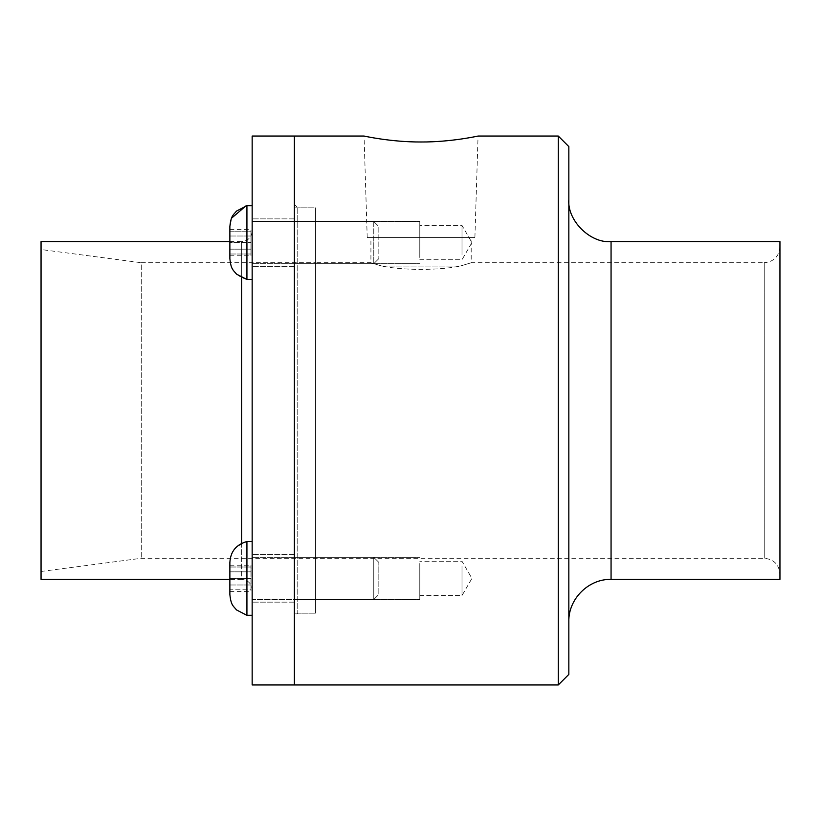 <?xml version="1.0" encoding="UTF-8"?>
<svg xmlns="http://www.w3.org/2000/svg" width="821" height="821" viewBox="0 0 821 821"><rect width="100%" height="100%" fill="white"/><g stroke="black" fill="none" stroke-linecap="round" stroke-linejoin="round"><path stroke-width="0.62" stroke-dasharray="4.11 3.08" d="M373.771 242.585L373.771 263.705L373.771 242.585M378.83 242.585L378.83 258.636L378.83 242.585M229.87 231.183L250.98 231.183L250.98 253.997L250.98 231.183L229.87 231.183L229.87 242.585L229.87 231.183M229.87 258.707L229.87 226.473L229.87 258.707L229.87 226.473L229.87 258.297L229.87 226.883L229.87 242.585L250.98 242.585L229.87 242.585L229.87 258.297C230.414 269.36 236.099 276.42 246.926 279.489L246.926 205.691L246.926 279.489L252.16 279.489L252.16 205.691L252.16 279.489M229.87 253.997L250.98 253.997L229.87 253.997M252.16 242.585L252.16 263.705L252.16 242.585M373.771 599.525L373.771 557.295L373.771 599.525L378.83 594.455L378.83 562.364L378.83 594.455L378.83 562.364L378.83 594.455L373.771 599.525L373.771 557.295L373.771 599.525L252.16 599.525L252.16 557.295L252.16 599.525L373.771 599.525M229.87 571.827L250.98 571.827L250.98 591.582L250.98 565.238L250.98 571.827L229.87 571.827L229.87 584.993L229.87 571.827M229.87 584.993L250.98 584.993L229.87 584.993L229.87 591.582L229.87 584.993M229.87 591.582L250.98 591.582M229.87 565.238L250.98 565.238M252.16 541.511L246.926 541.511L246.926 615.309L246.926 541.511L246.926 615.309L252.16 615.309L252.16 541.511L252.16 615.309M229.87 562.293L229.87 594.117L229.87 578.415L229.87 589.817L250.98 589.817L250.98 567.003L250.98 589.817L229.87 589.817L229.87 578.415L250.98 578.415L229.87 578.415L229.87 562.703L229.87 594.527C229.87 596.498 229.87 593.255 229.87 594.527L229.87 562.293C231.029 551.137 233.369 550.942 236.52 546.878L246.926 541.511M229.87 567.003L250.98 567.003L229.87 567.003M252.16 578.415L252.16 557.295L252.16 578.415M294.39 561.636L294.39 602.142L294.39 561.636M252.16 595.194L252.16 554.678L252.16 595.194M294.39 259.364L294.39 218.858L294.39 259.364M252.16 225.806L252.16 266.322L252.16 225.806M41.05 579.39L41.05 241.61M41.05 249.522L41.05 571.478L41.05 249.522L141.274 262.72L141.274 558.28L141.274 262.72L315.5 262.72L315.5 558.28L315.5 262.72L315.5 558.28L315.5 262.72L370.918 262.72L370.918 237.556L471.192 237.556L370.918 237.556M229.87 241.61L241.692 241.61L241.692 277.714M252.16 231.142L252.16 589.858L252.16 231.142C251.503 237.454 248.004 240.943 241.692 241.61L241.692 579.39C248.045 580.026 251.534 583.515 252.16 589.858M252.16 684.95L252.16 136.05M294.39 684.95L294.39 136.05L294.39 684.95M294.39 207.826L294.39 613.174L294.39 207.826L315.5 207.826L315.5 613.174L315.5 207.826L315.5 613.174L315.5 207.826L297.766 207.826L297.766 613.174L297.766 207.826L294.39 204.45L294.39 616.55L294.39 204.45M381.857 266.066L460.253 266.066L381.857 266.066C403.532 270.489 438.578 270.489 460.253 266.066C438.578 270.489 403.532 270.489 381.857 266.066C367.336 261.704 367.336 261.704 381.857 266.066C367.336 261.704 367.336 261.704 381.857 266.066M474.897 237.556L367.213 237.556L474.897 237.556L478.058 136.05M460.253 266.066C474.774 261.704 474.774 261.704 460.253 266.066C474.774 261.704 474.774 261.704 460.253 266.066M779.95 247.008L779.95 573.992L779.95 247.008C779.016 256.552 773.782 261.786 764.238 262.72L764.238 558.28L764.238 262.72L471.192 262.72L471.192 237.556M419.788 563.483L419.788 599.525L419.788 563.483M294.39 563.483L294.39 599.525L294.39 563.483M419.788 566.285L419.788 595.553L419.788 566.285M462.007 566.285L462.007 595.553L462.007 566.285M419.788 257.517L419.788 221.475L419.788 257.517M294.39 257.517L294.39 221.475L294.39 257.517M419.788 254.715L419.788 225.447L419.788 254.715M462.007 254.715L462.007 225.447L462.007 254.715M779.95 241.61L779.95 579.39M568.84 199.39L568.84 621.61L568.84 199.39M568.84 146.61L568.84 674.39M558.28 136.05L558.28 684.95M373.771 221.475L373.771 263.705L373.771 221.475L378.83 226.545L378.83 258.636L378.83 226.545L373.771 221.475L252.16 221.475L252.16 263.705L252.16 221.475L373.771 221.475M229.87 249.174L250.98 249.174L250.98 229.418L250.98 255.762L250.98 249.174L229.87 249.174L229.87 236.007L229.87 249.174M229.87 236.007L250.98 236.007L229.87 236.007L229.87 229.418L229.87 236.007M229.87 229.418L250.98 229.418M229.87 255.762L250.98 255.762M252.16 205.691L246.926 205.691L246.926 279.489M241.692 543.286L241.692 579.39L229.87 579.39M611.06 241.61L611.06 579.39M373.771 263.705L378.83 258.636L373.771 263.705L252.16 263.705L373.771 263.705M373.771 557.295L378.83 562.364L373.771 557.295L252.16 557.295L373.771 557.295M294.39 554.678L252.16 554.678L294.39 554.678M294.39 602.142L252.16 602.142L294.39 602.142M294.39 218.858L252.16 218.858L294.39 218.858M294.39 266.322L252.16 266.322L294.39 266.322M294.39 613.174L315.5 613.174L297.766 613.174L294.39 616.55M41.05 571.478L141.274 558.28L764.238 558.28C773.782 559.214 779.016 564.448 779.95 573.992M367.213 237.556L364.052 136.05M294.39 599.525L419.788 599.525L294.39 599.525M294.39 557.295L419.788 557.295L294.39 557.295M419.788 595.553L462.007 595.553L471.911 578.415L462.007 561.266L419.788 561.266L462.007 561.266L471.911 578.415L462.007 595.553L419.788 595.553M294.39 263.705L419.788 263.705L294.39 263.705M294.39 221.475L419.788 221.475L294.39 221.475M419.788 259.734L462.007 259.734L471.911 242.585L462.007 225.447L419.788 225.447L462.007 225.447L471.911 242.585L462.007 259.734L419.788 259.734M246.926 205.691L245.869 205.927M231.543 218.212L231.091 219.381"/><path stroke-width="1.23" d="M246.926 279.489L246.926 205.691L236.52 211.059C233.369 215.123 231.029 215.307 229.87 226.473L229.87 258.707C231.029 269.863 233.369 270.058 236.52 274.122L246.926 279.489L252.16 279.489M229.87 258.707L229.87 226.473L231.091 219.381M252.16 615.309L246.926 615.309L246.926 541.511L252.16 541.511M229.87 562.293L229.87 594.527C231.029 605.693 233.369 605.877 236.52 609.941L246.926 615.309L236.52 609.941C233.369 605.877 231.029 605.693 229.87 594.527L229.87 562.703C230.414 551.64 236.099 544.58 246.926 541.511M229.87 241.61L41.05 241.61L41.05 579.39L229.87 579.39M364.052 136.05L252.16 136.05L252.16 684.95L294.39 684.95L294.39 136.05L294.39 684.95L558.28 684.95L558.28 136.05L478.058 136.05C478.766 135.876 451.499 142.146 421.06 141.992C390.611 142.146 363.344 135.876 364.052 136.05C363.344 135.876 390.611 142.146 421.06 141.992C451.499 142.146 478.766 135.876 478.058 136.05M611.06 241.61L611.06 579.39L779.95 579.39L779.95 241.61L611.06 241.61C590.166 243.498 566.952 220.274 568.84 199.39M558.28 684.95L568.84 674.39L568.84 146.61L558.28 136.05M241.692 277.714L241.692 543.286M252.16 205.691L246.926 205.691M229.87 594.527L229.87 594.527C229.87 596.498 229.87 593.255 229.87 594.527M611.06 579.39C588.534 578.774 568.224 599.094 568.84 621.61M245.869 205.927L231.543 218.212"/></g></svg>
